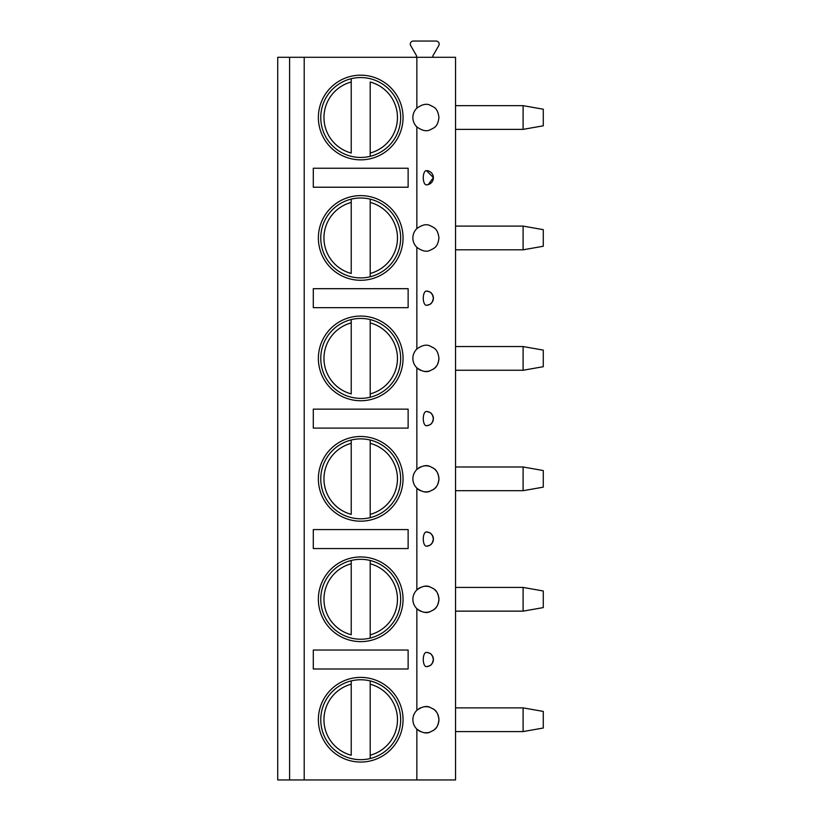 <?xml version="1.0" encoding="UTF-8"?>
<svg xmlns="http://www.w3.org/2000/svg" width="821" height="821" viewBox="0 0 821 821"><rect width="100%" height="100%" fill="white"/><g stroke="black" fill="none" stroke-linecap="round" stroke-linejoin="round"><path stroke-width="1.23" d="M289.587 779.95L277.724 779.95L277.724 57.296L289.587 57.296L289.587 779.95L304.211 779.95L304.211 57.296L289.587 57.296M416.852 779.95L416.852 729.11C422.056 732.896 426.468 733.892 430.081 732.086C433.611 730.002 437.685 729.797 438.948 719.73C437.685 709.662 433.611 709.457 430.081 707.374C426.468 705.567 422.056 706.563 416.852 710.35L416.852 608.669C422.056 612.456 426.468 613.441 430.081 611.645C433.611 609.551 437.685 609.356 438.948 599.289C437.685 589.221 433.611 589.016 430.081 586.933C426.468 585.127 422.056 586.122 416.852 589.909L416.852 488.218C422.056 492.005 426.468 493 430.081 491.194C433.611 489.111 437.685 488.906 438.948 478.838C437.685 468.77 433.611 468.575 430.081 466.482C426.468 464.686 422.056 465.671 416.852 469.458L416.852 367.777C422.056 371.564 426.468 372.56 430.081 370.753C433.611 368.67 437.685 368.465 438.948 358.397C437.685 348.33 433.611 348.125 430.081 346.041C426.468 344.235 422.056 345.231 416.852 349.017L416.852 247.337C422.056 251.123 426.468 252.119 430.081 250.313C433.611 248.229 437.685 248.024 438.948 237.957C437.685 227.889 433.611 227.684 430.081 225.601C426.468 223.794 422.056 224.79 416.852 228.577L416.852 126.896C422.056 130.683 426.468 131.668 430.081 129.872C433.611 127.778 437.685 127.583 438.948 117.516C437.685 107.448 433.611 107.243 430.081 105.16C426.468 103.354 422.056 104.349 416.852 108.136L416.852 57.296L455.552 57.296L455.552 779.95L304.211 779.95M426.427 170.635A7.112 3.007 90 0 0 426.273 170.624A7.112 3.007 90 0 0 423.277 177.736A7.112 3.007 90 0 0 426.273 184.848A7.112 3.007 90 0 0 426.427 184.838A7.102 7.102 0 0 0 433.385 177.736A7.102 7.102 0 0 0 426.427 170.635L433.385 177.593L428.295 184.551M426.427 291.075A7.112 3.007 90 0 0 426.273 291.065A7.112 3.007 90 0 0 423.277 298.177A7.112 3.007 90 0 0 426.273 305.289A7.112 3.007 90 0 0 426.427 305.279C432.554 304.098 430.871 302.918 432.431 301.728L433.385 298.177L432.431 294.626C430.871 293.446 432.554 292.255 426.427 291.075A7.102 7.102 0 0 1 433.385 298.177A7.102 7.102 0 0 1 426.427 305.279M426.427 411.516A7.112 3.007 90 0 0 426.273 411.506A7.112 3.007 90 0 0 423.277 418.618A7.112 3.007 90 0 0 426.273 425.73A7.112 3.007 90 0 0 426.427 425.73C432.554 424.539 430.871 423.359 432.431 422.168L433.385 418.618L432.431 415.067C430.871 413.887 432.554 412.696 426.427 411.516A7.102 7.102 0 0 1 433.385 418.618A7.102 7.102 0 0 1 426.427 425.73M426.427 531.957A7.112 3.007 90 0 0 426.273 531.946A7.112 3.007 90 0 0 423.277 539.069A7.112 3.007 90 0 0 426.273 546.181A7.112 3.007 90 0 0 426.427 546.17C432.554 544.98 430.871 543.8 432.431 542.619L433.385 539.069L432.431 535.508C430.871 534.327 432.554 533.147 426.427 531.957A7.102 7.102 0 0 1 433.385 539.069A7.102 7.102 0 0 1 426.427 546.17M426.427 652.397A7.112 3.007 90 0 0 426.273 652.397A7.112 3.007 90 0 0 423.277 659.509A7.112 3.007 90 0 0 426.273 666.621A7.112 3.007 90 0 0 426.427 666.611C432.554 665.431 430.871 664.24 432.431 663.06L433.385 659.509L432.431 655.958C430.871 654.768 432.554 653.588 426.427 652.397A7.102 7.102 0 0 1 433.385 659.509A7.102 7.102 0 0 1 426.427 666.611M420.68 707.784A13.044 13.044 0 0 0 420.68 731.675M424.047 732.63A13.044 13.044 0 0 0 430.081 732.086M432.811 730.793A13.044 13.044 0 0 0 435.325 728.75M435.469 728.607A13.044 13.044 0 0 0 436.474 727.365M437.531 725.641A13.044 13.044 0 0 0 438.435 723.363M438.773 721.844A13.044 13.044 0 0 0 438.773 717.616M424.047 706.819A13.044 13.044 0 0 1 430.081 707.374M432.811 708.656A13.044 13.044 0 0 1 435.325 710.699M435.469 710.853A13.044 13.044 0 0 1 436.474 712.084M437.531 713.818A13.044 13.044 0 0 1 438.435 716.097M416.852 57.296L304.211 57.296M416.852 108.136A13.044 13.044 0 0 0 416.852 126.896M416.852 228.577A13.044 13.044 0 0 0 416.852 247.337M416.852 349.017A13.044 13.044 0 0 0 420.68 370.343M420.68 466.903A13.044 13.044 0 0 0 420.68 490.784M420.68 587.343A13.044 13.044 0 0 0 420.68 611.224M318.374 237.957A42.343 42.343 0 0 0 360.706 280.289A42.343 42.343 0 0 0 403.049 237.957A42.343 42.343 0 0 0 360.706 195.614A42.343 42.343 0 0 0 318.374 237.957M318.374 358.397A42.343 42.343 0 0 0 360.706 400.74A42.343 42.343 0 0 0 403.049 358.397A42.343 42.343 0 0 0 360.706 316.064A42.343 42.343 0 0 0 318.374 358.397M318.374 478.838A42.343 42.343 0 0 0 360.706 521.181A42.343 42.343 0 0 0 403.049 478.838A42.343 42.343 0 0 0 360.706 436.505A42.343 42.343 0 0 0 318.374 478.838M318.374 599.289A42.343 42.343 0 0 0 360.706 641.622A42.343 42.343 0 0 0 403.049 599.289A42.343 42.343 0 0 0 360.706 556.946A42.343 42.343 0 0 0 318.374 599.289M318.374 719.73A42.343 42.343 0 0 0 360.706 762.062A42.343 42.343 0 0 0 403.049 719.73A42.343 42.343 0 0 0 360.706 677.387A42.343 42.343 0 0 0 318.374 719.73M318.374 117.516A42.343 42.343 0 0 0 360.706 159.849A42.343 42.343 0 0 0 403.049 117.516A42.343 42.343 0 0 0 360.706 75.173A42.343 42.343 0 0 0 318.374 117.516M408.129 168.254L313.294 168.254L313.294 187.219L408.129 187.219L408.129 168.254M408.129 288.694L313.294 288.694L313.294 307.659L408.129 307.659L408.129 288.694M408.129 409.135L313.294 409.135L313.294 428.1L408.129 428.1L408.129 409.135M408.129 529.576L313.294 529.576L313.294 548.551L408.129 548.551L408.129 529.576M408.129 650.027L313.294 650.027L313.294 668.992L408.129 668.992L408.129 650.027M320.765 117.516A39.952 39.952 0 0 1 360.706 77.564A39.952 39.952 0 0 1 400.658 117.516A39.952 39.952 0 0 1 360.706 157.458A39.952 39.952 0 0 1 320.765 117.516M351.224 78.703L351.224 82.008L351.224 78.703M351.224 153.014L351.224 82.008A36.75 36.75 0 0 0 351.224 153.014M370.199 156.318L370.199 82.008A36.75 36.75 0 0 1 370.199 153.014L370.199 156.318M320.765 237.957A39.952 39.952 0 0 1 360.706 198.005A39.952 39.952 0 0 1 400.658 237.957A39.952 39.952 0 0 1 360.706 277.909A39.952 39.952 0 0 1 320.765 237.957M351.224 199.144L351.224 202.448L351.224 199.144M351.224 273.465L351.224 202.448A36.75 36.75 0 0 0 351.224 273.465M370.199 199.144L370.199 202.448L370.199 199.144M370.199 273.465L370.199 202.448A36.75 36.75 0 0 1 370.199 273.465L370.199 276.759L370.199 273.465M320.765 358.397A39.952 39.952 0 0 1 360.706 318.445A39.952 39.952 0 0 1 400.658 358.397A39.952 39.952 0 0 1 360.706 398.349A39.952 39.952 0 0 1 320.765 358.397M351.224 319.595L351.224 322.899L351.224 319.595M351.224 393.906L351.224 322.899A36.75 36.75 0 0 0 351.224 393.906M370.199 319.595L370.199 322.899L370.199 319.595M370.199 393.906L370.199 322.899A36.75 36.75 0 0 1 370.199 393.906L370.199 397.21L370.199 393.906M320.765 478.838A39.952 39.952 0 0 1 360.706 438.896A39.952 39.952 0 0 1 400.658 478.838A39.952 39.952 0 0 1 360.706 518.79A39.952 39.952 0 0 1 320.765 478.838M351.224 440.035L351.224 443.34L351.224 440.035M351.224 514.346L351.224 443.34A36.75 36.75 0 0 0 351.224 514.346M370.199 440.035L370.199 443.34L370.199 440.035M370.199 514.346L370.199 443.34A36.75 36.75 0 0 1 370.199 514.346L370.199 517.651L370.199 514.346M320.765 599.289A39.952 39.952 0 0 1 360.706 559.337A39.952 39.952 0 0 1 400.658 599.289A39.952 39.952 0 0 1 360.706 639.231A39.952 39.952 0 0 1 320.765 599.289M351.224 560.476L351.224 563.781L351.224 560.476M351.224 634.787L351.224 563.781A36.75 36.75 0 0 0 351.224 634.787M370.199 560.476L370.199 563.781L370.199 560.476M370.199 634.787L370.199 563.781A36.75 36.75 0 0 1 370.199 634.787L370.199 638.091L370.199 634.787M320.765 719.73A39.952 39.952 0 0 1 360.706 679.778A39.952 39.952 0 0 1 400.658 719.73A39.952 39.952 0 0 1 360.706 759.682A39.952 39.952 0 0 1 320.765 719.73M351.224 680.917L351.224 684.221L351.224 680.917M351.224 755.238L351.224 684.221A36.75 36.75 0 0 0 351.224 755.238M370.199 680.917L370.199 684.221L370.199 680.917M370.199 755.238L370.199 684.221A36.75 36.75 0 0 1 370.199 755.238L370.199 758.532L370.199 755.238M415.375 57.296A1.19 1.19 0 0 0 416.401 55.51L410.705 45.637A3.058 3.058 0 0 1 413.353 41.05L436.105 41.05A3.058 3.058 0 0 1 438.753 45.637L433.047 55.51A1.19 1.19 0 0 0 434.073 57.296M424.047 371.308A13.044 13.044 0 0 0 430.081 370.753M432.811 369.471A13.044 13.044 0 0 0 435.325 367.428M435.469 367.274A13.044 13.044 0 0 0 436.474 366.043M437.531 364.308A13.044 13.044 0 0 0 438.435 362.03M438.773 360.511A13.044 13.044 0 0 0 438.948 358.397M424.047 465.938A13.044 13.044 0 0 1 430.081 466.482M432.811 467.775A13.044 13.044 0 0 1 435.325 469.817M435.469 469.961A13.044 13.044 0 0 1 436.474 471.203M437.531 472.927A13.044 13.044 0 0 1 438.435 475.205M438.773 476.724A13.044 13.044 0 0 1 438.773 480.962M424.047 491.748A13.044 13.044 0 0 0 430.081 491.194M432.811 489.911A13.044 13.044 0 0 0 435.325 487.869M435.469 487.715A13.044 13.044 0 0 0 436.474 486.484M437.531 484.749A13.044 13.044 0 0 0 438.435 482.471M424.047 586.379A13.044 13.044 0 0 1 430.081 586.933M432.811 588.216A13.044 13.044 0 0 1 435.325 590.258M435.469 590.412A13.044 13.044 0 0 1 436.474 591.643M437.531 593.378A13.044 13.044 0 0 1 438.435 595.656M438.773 597.165A13.044 13.044 0 0 1 438.773 601.403M424.047 612.189A13.044 13.044 0 0 0 430.081 611.645M432.811 610.352A13.044 13.044 0 0 0 435.325 608.31M435.469 608.166A13.044 13.044 0 0 0 436.474 606.924M437.531 605.2A13.044 13.044 0 0 0 438.435 602.922M455.552 105.663L523.1 105.663L523.1 129.369L455.552 129.369M523.1 129.369L543.276 125.808L543.276 109.214L523.1 105.663M455.552 226.103L523.1 226.103L523.1 249.81L455.552 249.81M523.1 249.81L543.276 246.259L543.276 229.654L523.1 226.103M455.552 346.544L523.1 346.544L523.1 370.25L455.552 370.25M523.1 370.25L543.276 366.7L543.276 350.105L523.1 346.544M455.552 466.985L523.1 466.985L523.1 490.701L455.552 490.701M523.1 490.701L543.276 487.14L543.276 470.546L523.1 466.985M455.552 587.426L523.1 587.426L523.1 611.142L455.552 611.142M523.1 611.142L543.276 607.581L543.276 590.987L523.1 587.426M455.552 707.876L523.1 707.876L523.1 731.583L455.552 731.583M523.1 731.583L543.276 728.022L543.276 711.427L523.1 707.876M426.273 184.848A7.112 7.112 0 0 0 433.396 177.736A7.112 7.112 0 0 0 426.273 170.624M426.273 305.289A7.112 7.112 0 0 0 433.396 298.177A7.112 7.112 0 0 0 426.273 291.065M426.273 425.73A7.112 7.112 0 0 0 433.396 418.618A7.112 7.112 0 0 0 426.273 411.506M426.273 546.181A7.112 7.112 0 0 0 433.396 539.069A7.112 7.112 0 0 0 426.273 531.946M426.273 666.621A7.112 7.112 0 0 0 433.396 659.509A7.112 7.112 0 0 0 426.273 652.397"/></g></svg>
